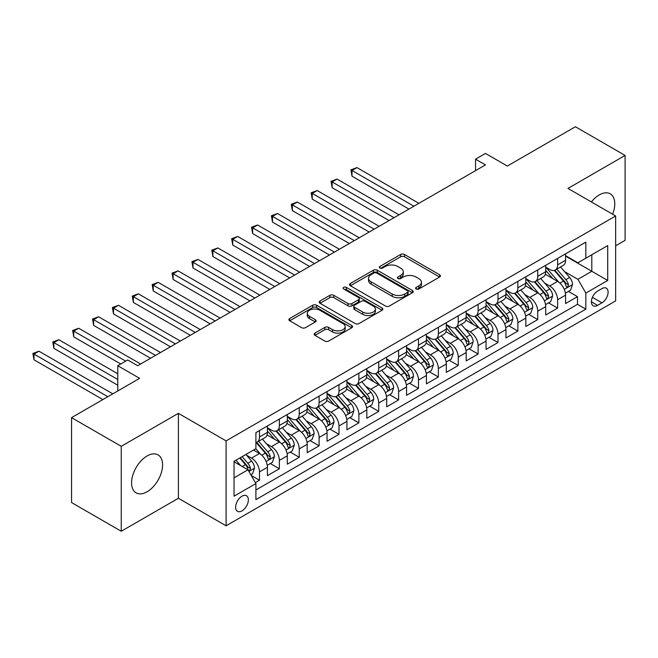 <?xml version="1.0" encoding="UTF-8"?>
<svg xmlns="http://www.w3.org/2000/svg" width="658" height="658" viewBox="0 0 658 658"><rect width="100%" height="100%" fill="white"/><g stroke="black" fill="none" stroke-linecap="round" stroke-linejoin="round"><path stroke-width="0.99" d="M416.16 288.985A1.933 1.119 0 0 0 418.891 288.985L439.618 277.018A2.755 1.596 0 0 0 440.432 275.891A2.755 1.596 0 0 0 439.618 274.764L404.506 254.49A2.755 1.596 0 0 0 400.607 254.49L379.872 266.457A1.933 1.119 0 0 0 379.312 267.247A1.933 1.119 0 0 0 379.872 268.036A1.933 1.119 0 0 0 382.602 268.036L385.292 266.482A8.825 5.099 0 0 1 397.777 266.482L400.697 268.176A8.825 5.099 0 0 1 403.288 271.779A8.825 5.099 0 0 1 400.697 275.381L398.016 276.936A1.933 1.119 0 0 0 397.448 277.717A1.933 1.119 0 0 0 398.016 278.507A1.933 1.119 0 0 0 400.747 278.507L403.428 276.96A8.825 5.099 0 0 1 415.922 276.96L418.842 278.647A8.825 5.099 0 0 1 421.433 282.257A8.825 5.099 0 0 1 418.842 285.86L416.16 287.406A1.933 1.119 0 0 0 415.593 288.196A1.933 1.119 0 0 0 416.16 288.985L416.16 287.406M147.088 491.773A21.928 12.658 120 0 0 161.407 472.452A21.928 12.658 120 0 0 158.052 454.884A21.928 12.658 120 0 0 147.088 455.969A21.928 12.658 120 0 0 132.76 475.29A21.928 12.658 120 0 0 136.124 492.858A21.928 12.658 120 0 0 147.088 491.773M612.614 214.212A21.928 12.658 120 0 0 610.221 193.822A21.928 12.658 120 0 0 599.265 194.916A21.928 12.658 120 0 0 591.378 201.948M241.996 510.879A8.998 5.19 120 0 0 247.869 502.959A8.998 5.19 120 0 0 246.495 495.745A8.998 5.19 120 0 0 241.996 496.198A8.998 5.19 120 0 0 236.115 504.118A8.998 5.19 120 0 0 237.497 511.332A8.998 5.19 120 0 0 241.996 510.879M314.96 333.113A2.755 1.596 0 0 0 314.146 334.239A2.755 1.596 0 0 0 314.96 335.366L324.805 341.05A2.755 1.596 0 0 0 328.712 341.05L351.734 327.758A2.755 1.596 0 0 0 352.54 326.631A2.755 1.596 0 0 0 351.734 325.504L316.613 305.23A2.755 1.596 0 0 0 312.714 305.23L289.693 318.521A2.755 1.596 0 0 0 288.887 319.648A2.755 1.596 0 0 0 289.693 320.775L301.594 327.643A2.755 1.596 0 0 0 305.493 327.643L315.346 321.959A2.755 1.596 0 0 0 316.153 320.833A2.755 1.596 0 0 0 315.346 319.706L309.441 316.301A7.378 4.261 0 0 1 307.286 313.282A7.378 4.261 0 0 1 311.843 309.35A7.378 4.261 0 0 1 319.878 310.272L342.999 323.621A7.378 4.261 0 0 1 345.162 326.631A7.378 4.261 0 0 1 340.605 330.571A7.378 4.261 0 0 1 332.561 329.65L328.712 327.421A2.755 1.596 0 0 0 324.805 327.421L314.96 333.113L314.96 335.366L324.805 329.716L324.805 327.421M615.658 245.804L625.1 240.351L625.1 155.436L575.413 126.747L507.334 166.055L485.472 153.429L475.537 159.17L485.472 164.903L137.645 365.716L127.71 359.984L117.774 365.716L117.774 390.967M121.245 446.33L121.245 531.253L178.392 498.262L178.392 413.339L121.245 446.33L71.558 417.649L139.636 378.342L117.774 365.716M178.392 413.339L226.097 440.885L615.658 215.972L615.658 300.887L226.097 525.8L226.097 440.885M625.1 155.436L567.961 188.427L615.658 215.972M385.481 306.019A2.755 1.596 0 0 0 389.388 306.019L412.41 292.728A2.755 1.596 0 0 0 413.216 291.601A2.755 1.596 0 0 0 412.41 290.474L377.289 270.199A2.755 1.596 0 0 0 373.39 270.199L350.369 283.491A2.755 1.596 0 0 0 349.554 284.618A2.755 1.596 0 0 0 350.369 285.745L385.481 306.019M344.405 289.405A1.933 1.119 0 0 1 346.363 289.676L382.035 310.263L359.046 323.539A2.755 1.596 0 0 1 355.147 323.539L320.027 303.264L320.027 301.01A2.755 1.596 0 0 0 319.22 302.137A2.755 1.596 0 0 0 320.027 303.264M320.027 301.01L329.88 295.319A2.755 1.596 0 0 1 333.787 295.319L348.024 303.544A2.755 1.596 0 0 0 351.923 303.544L358.462 299.768A2.755 1.596 0 0 0 359.268 298.642A2.755 1.596 0 0 0 358.462 297.515L343.632 288.952A1.933 1.119 0 0 1 343.073 288.171A1.933 1.119 0 0 1 344.266 287.135A1.933 1.119 0 0 1 346.363 287.381L382.068 307.993A2.755 1.596 0 0 1 382.874 309.12A2.755 1.596 0 0 1 382.068 310.247L382.068 307.993M121.245 531.253L71.558 502.564L71.558 417.649M255.362 482.627L259.482 480.241L251.233 475.479M246.544 455.213L251.537 458.1A11.244 6.49 60 0 1 259.482 471.868L267.436 467.279L267.436 475.652L279.362 468.767L270.315 463.545M266.416 443.739L271.409 446.618A11.244 6.49 60 0 1 279.362 460.394L287.307 455.805L287.307 464.178L299.234 457.294L290.194 452.071M286.296 432.265L291.288 435.144A11.244 6.49 60 0 1 299.234 448.912L307.187 444.323L307.187 452.704L319.114 445.82L310.066 440.597M306.167 420.791L311.16 423.67A11.244 6.49 60 0 1 319.114 437.438L327.059 432.849L327.059 441.23L338.985 434.346L329.946 429.123M326.047 409.317L331.04 412.196A11.244 6.49 60 0 1 338.985 425.965L346.939 421.375L346.939 429.756L358.865 422.864L349.817 417.649M345.919 397.835L350.911 400.722A11.244 6.49 60 0 1 358.865 414.491L366.81 409.901L366.81 418.274L378.737 411.39L369.697 406.167M365.799 386.361L370.791 389.248A11.244 6.49 60 0 1 378.737 403.017L386.69 398.427L386.69 406.8L398.616 399.916L389.569 394.693M385.678 374.887L390.663 377.766A11.244 6.49 60 0 1 398.616 391.543L406.562 386.953L406.562 395.326L418.488 388.442L409.449 383.219M405.55 363.413L410.543 366.292A11.244 6.49 60 0 1 418.488 380.061L426.442 375.471L426.442 383.853L438.368 376.968L429.32 371.745M425.43 351.94L430.414 354.818A11.244 6.49 60 0 1 438.368 368.587L446.313 363.997L446.313 372.379L458.239 365.494L449.2 360.271M445.301 340.466L450.294 343.344A11.244 6.49 60 0 1 458.239 357.113L466.193 352.524L466.193 360.905L478.119 354.012L469.072 348.798M465.181 328.992L470.166 331.871A11.244 6.49 60 0 1 478.119 345.639L486.065 341.05L486.065 349.423L497.991 342.538L488.952 337.324M485.053 317.51L490.045 320.397A11.244 6.49 60 0 1 497.991 334.165L505.944 329.576L505.944 337.949L517.871 331.064L508.823 325.842M504.933 306.036L509.917 308.915A11.244 6.49 60 0 1 517.871 322.691L525.824 318.102L525.824 326.475L537.742 319.591L528.703 314.368M524.804 294.562L529.797 297.441A11.244 6.49 60 0 1 537.742 311.218L545.696 306.62L545.696 315.001L557.622 308.117L557.622 299.735A11.244 6.49 -120 0 0 549.669 285.967L544.684 283.088M548.575 302.894L557.622 308.117M267.436 467.279A11.244 6.49 -120 0 0 259.482 453.51L253.519 450.064M287.307 455.805A11.244 6.49 -120 0 0 279.362 442.028L267.066 434.938M307.187 444.323A11.244 6.49 -120 0 0 299.234 430.554L286.946 423.456M327.059 432.849A11.244 6.49 -120 0 0 319.114 419.08L306.817 411.982M346.939 421.375A11.244 6.49 -120 0 0 338.985 407.606L326.697 400.508M366.81 409.901A11.244 6.49 -120 0 0 358.865 396.132L346.569 389.034M386.69 398.427A11.244 6.49 -120 0 0 378.737 384.659L366.448 377.56M406.562 386.953A11.244 6.49 -120 0 0 398.616 373.176L386.32 366.087M426.442 375.471A11.244 6.49 -120 0 0 418.488 361.703L406.2 354.604M446.313 363.997A11.244 6.49 -120 0 0 438.368 350.229L426.071 343.131M466.193 352.524A11.244 6.49 -120 0 0 458.239 338.755L445.951 331.657M486.065 341.05A11.244 6.49 -120 0 0 478.119 327.281L465.823 320.183M505.944 329.576A11.244 6.49 -120 0 0 497.991 315.807L485.703 308.709M525.824 318.102A11.244 6.49 -120 0 0 517.871 304.325L505.574 297.235M545.696 306.62A11.244 6.49 -120 0 0 537.742 292.851L525.454 285.753M601.947 288.607L597.571 291.132A8.71 5.034 120 0 0 591.879 298.814A8.71 5.034 120 0 0 593.212 305.797A8.71 5.034 120 0 0 597.571 305.361L601.947 302.836A8.71 5.034 120 0 0 607.638 295.162A8.71 5.034 120 0 0 606.298 288.179A8.71 5.034 120 0 0 601.947 288.607M234.042 477.831L247.959 469.804L255.904 483.572L255.904 499.636L585.842 309.145L585.842 293.081L577.897 279.313L564.556 271.614M255.904 483.572L234.042 496.198L234.042 461.307L255.904 448.682L255.904 432.619L585.842 242.136L585.842 258.199L607.712 245.574L607.712 280.456L585.842 293.081M267.436 427.799L271.409 430.093A11.244 6.49 60 0 0 277.034 430.653L284.98 426.063A11.244 6.49 -120 0 0 287.307 420.914L287.307 414.491M287.307 416.325L291.288 418.62A11.244 6.49 60 0 0 296.906 419.179L304.86 414.589A11.244 6.49 -120 0 0 307.187 409.44L307.187 403.017M307.187 404.851L311.16 407.146A11.244 6.49 60 0 0 316.786 407.705L324.731 403.115A11.244 6.49 -120 0 0 327.059 397.967L327.059 391.543M327.059 393.377L331.04 395.672A11.244 6.49 60 0 0 336.657 396.231L344.611 391.642A11.244 6.49 -120 0 0 346.939 386.493L346.939 380.061M346.939 381.903L350.911 384.198A11.244 6.49 60 0 0 356.537 384.749L364.483 380.159A11.244 6.49 -120 0 0 366.81 375.019L366.81 368.587M366.81 370.429L370.791 372.724A11.244 6.49 60 0 0 376.409 373.275L384.362 368.686A11.244 6.49 -120 0 0 386.69 363.537L386.69 357.113M386.69 358.947L390.663 361.242A11.244 6.49 60 0 0 396.289 361.801L404.234 357.212A11.244 6.49 -120 0 0 406.562 352.063L406.562 345.639M406.562 347.473L410.543 349.768A11.244 6.49 60 0 0 416.16 350.327L424.114 345.738A11.244 6.49 -120 0 0 426.442 340.589L426.442 334.165M426.442 335.999L430.414 338.294A11.244 6.49 60 0 0 436.04 338.854L443.985 334.264A11.244 6.49 -120 0 0 446.313 329.115L446.313 322.691M446.313 324.526L450.294 326.82A11.244 6.49 60 0 0 455.912 327.38L463.865 322.79A11.244 6.49 -120 0 0 466.193 317.641L466.193 311.209M466.193 313.052L470.166 315.346A11.244 6.49 60 0 0 475.792 315.898L483.737 311.308A11.244 6.49 -120 0 0 486.065 306.167L486.065 299.735M486.065 301.578L490.045 303.873A11.244 6.49 60 0 0 495.663 304.424L503.617 299.834A11.244 6.49 -120 0 0 505.944 294.685L505.944 288.262M505.944 290.096L509.917 292.391A11.244 6.49 60 0 0 515.543 292.95L523.488 288.36A11.244 6.49 -120 0 0 525.824 283.211L525.824 276.788M525.824 278.622L529.797 280.917A11.244 6.49 60 0 0 535.415 281.476L543.368 276.886A11.244 6.49 -120 0 0 545.696 271.738L545.696 265.314M255.904 489.996L577.494 304.325L577.494 296.643L565.576 303.527L565.576 295.146A11.244 6.49 -120 0 0 557.622 281.377L545.326 274.279M545.696 267.148L549.669 269.443A11.244 6.49 -120 0 0 555.294 270.002A11.244 6.49 -120 0 0 557.622 264.853L557.622 258.43M555.294 270.002L563.24 265.413A11.244 6.49 -120 0 0 565.576 260.264L565.576 253.84M259.482 430.554L259.482 436.978A11.244 6.49 60 0 1 257.155 442.127A11.244 6.49 60 0 1 255.904 442.579M257.155 442.127L265.108 437.537A11.244 6.49 -120 0 0 267.436 432.388L267.436 425.965M279.362 419.08L279.362 425.504A11.244 6.49 60 0 1 277.034 430.653M299.234 407.606L299.234 414.03A11.244 6.49 60 0 1 296.906 419.179M319.114 396.132L319.114 402.556A11.244 6.49 60 0 1 316.786 407.705M338.985 384.65L338.985 391.082A11.244 6.49 60 0 1 336.657 396.231M358.865 373.176L358.865 379.608A11.244 6.49 60 0 1 356.537 384.749M378.737 361.703L378.737 368.126A11.244 6.49 60 0 1 376.409 373.275M398.616 350.229L398.616 356.652A11.244 6.49 60 0 1 396.289 361.801M418.488 338.755L418.488 345.179A11.244 6.49 60 0 1 416.16 350.327M438.368 327.281L438.368 333.705A11.244 6.49 60 0 1 436.04 338.854M458.239 315.807L458.239 322.231A11.244 6.49 60 0 1 455.912 327.38M478.119 304.325L478.119 310.757A11.244 6.49 60 0 1 475.792 315.898M497.991 292.851L497.991 299.283A11.244 6.49 60 0 1 495.663 304.424M517.871 281.377L517.871 287.801A11.244 6.49 60 0 1 515.543 292.95M537.742 269.903L537.742 276.327A11.244 6.49 60 0 1 535.415 281.476M537.742 311.218L537.742 319.591M517.871 322.691L517.871 331.064M497.991 334.165L497.991 342.538M478.119 345.639L478.119 354.012M458.239 357.113L458.239 365.494M438.368 368.587L438.368 376.968M418.488 380.061L418.488 388.442M398.616 391.543L398.616 399.916M378.737 403.017L378.737 411.39M358.865 414.491L358.865 422.864M338.985 425.965L338.985 434.346M319.114 437.438L319.114 445.82M299.234 448.912L299.234 457.294M279.362 460.394L279.362 468.767M259.482 471.868L259.482 480.241M247.959 469.804L234.042 461.768M577.897 279.313L591.805 271.277L591.805 254.753L607.712 245.574M565.576 256.135L607.712 280.456M565.576 255.674L577.897 262.789L585.842 258.199M178.392 498.262L226.097 525.8M475.537 159.17L475.537 170.644M568.454 291.42L577.494 296.643M577.494 304.325L585.842 309.145M416.933 289.257L418.842 288.155A8.825 5.099 0 0 0 421.433 284.552L421.433 282.257M403.288 271.779L403.288 274.073A8.825 5.099 0 0 1 400.697 277.676L398.789 278.778M439.585 277.034L404.506 256.784A2.755 1.596 0 0 0 400.607 256.784L380.645 268.308M412.369 292.752L377.289 272.494A2.755 1.596 0 0 0 373.39 272.494L350.401 285.769M407.532 292.391A1.933 1.119 0 0 0 408.092 291.601A1.933 1.119 0 0 0 407.532 290.811L376.705 273.021A1.933 1.119 0 0 0 373.974 273.021L371.145 274.649A8.825 5.099 0 0 0 368.554 278.252A8.825 5.099 0 0 0 371.145 281.863L392.217 294.027A8.825 5.099 0 0 0 404.703 294.027L407.532 292.391L407.532 294.685A1.933 1.119 0 0 0 408.092 293.896L408.092 291.601M368.554 278.252L368.554 280.555A8.825 5.099 0 0 0 371.145 284.157L371.145 281.863M407.532 294.685L404.703 296.322A8.825 5.099 0 0 1 392.217 296.322L371.145 284.157M320.068 303.28L329.88 297.613L329.88 295.319M359.268 298.642L359.268 300.936A2.755 1.596 0 0 1 358.462 302.063L351.923 305.838A2.755 1.596 0 0 1 348.024 305.838L333.787 297.613A2.755 1.596 0 0 0 329.88 297.613M362.805 312.073A7.378 4.261 0 0 0 370.849 313.002A7.378 4.261 0 0 0 375.405 309.063A7.378 4.261 0 0 0 373.242 306.052L365.1 301.348A2.755 1.596 0 0 0 361.193 301.348L354.662 305.123A2.755 1.596 0 0 0 353.848 306.25A2.755 1.596 0 0 0 354.662 307.368L362.805 312.073L362.805 314.368A7.378 4.261 0 0 0 370.849 315.297A7.378 4.261 0 0 0 375.405 311.357L375.405 309.063M353.848 306.25L353.848 308.544A2.755 1.596 0 0 0 354.662 309.671L354.662 307.368M362.805 314.368L354.662 309.671M345.162 326.631L345.162 328.926A7.378 4.261 0 0 1 340.605 332.866A7.378 4.261 0 0 1 332.561 331.945L328.712 329.716A2.755 1.596 0 0 0 324.805 329.716M307.286 313.282L307.286 315.577A7.378 4.261 0 0 0 309.441 318.595L309.441 316.301M315.314 321.976L309.441 318.595M351.693 327.783L316.613 307.525A2.755 1.596 0 0 0 312.714 307.525L289.726 320.8M565.403 293.18L570.544 290.211L572.526 284.478A7.452 4.302 -120 0 0 569.631 277.479L560.542 266.967M558.724 282.101L547.958 269.632A21.5 12.412 -120 0 0 545.696 267.271M552.819 278.605L546.798 271.631A17.848 10.306 -120 0 0 545.696 270.43M418.891 203.347L356.973 167.601L352.005 170.471L352.005 176.204L408.947 209.088M554.283 270.405L563.462 281.04A7.452 4.302 60 0 1 566.119 286.172L566.661 287.053L567.673 286.913L568.504 284.791A7.452 4.302 -120 0 0 565.847 279.658L556.767 269.147M554.817 270.232L564.687 281.657A3.792 2.188 60 0 1 565.65 283.146L568.504 284.791M352.005 176.204L350.911 169.838L413.915 206.217M350.911 169.838L356.973 167.601M545.531 304.654L550.664 301.693L552.654 295.952A7.452 4.302 -120 0 0 549.751 288.961L540.67 278.441M538.853 293.583L528.078 281.114A21.5 12.412 -120 0 0 525.824 278.745M532.947 290.079L526.918 283.104A17.848 10.306 -120 0 0 525.824 281.904M399.011 214.821L337.102 179.075L332.134 181.945L332.134 187.686L389.075 220.562M534.403 281.879L543.59 292.514A7.452 4.302 60 0 1 546.247 297.646L546.79 298.526L547.793 298.387L548.632 296.273A7.452 4.302 -120 0 0 545.976 291.14L536.895 280.621M534.946 281.706L544.816 293.131A3.792 2.188 60 0 1 545.77 294.62L548.632 296.273M332.134 187.686L331.04 181.312L394.043 217.691M331.04 181.312L337.102 179.075M525.652 316.128L530.792 313.167L532.774 307.426A7.452 4.302 -120 0 0 529.879 300.435L520.791 289.915M518.973 305.057L508.206 292.588A21.5 12.412 -120 0 0 505.944 290.219M513.067 301.553L507.047 294.578A17.848 10.306 -120 0 0 505.944 293.386M379.14 226.294L317.222 190.549L312.254 193.419L312.254 199.16L369.196 232.035M514.531 293.353L523.71 303.988A7.452 4.302 60 0 1 526.367 309.12L526.91 310L527.922 309.86L528.752 307.747A7.452 4.302 -120 0 0 526.096 302.614L517.015 292.094M515.066 293.18L524.936 304.605A3.792 2.188 60 0 1 525.898 306.093L528.752 307.747M312.254 199.16L311.16 192.786L374.163 229.165M311.16 192.786L317.222 190.549M505.78 327.602L510.912 324.641L512.903 318.9A7.452 4.302 -120 0 0 509.999 311.908L500.919 301.397M499.101 316.531L488.326 304.062A21.5 12.412 -120 0 0 486.065 301.701M493.196 313.035L487.167 306.06A17.848 10.306 -120 0 0 486.065 304.86M359.26 237.768L297.35 202.031L292.382 204.893L292.382 210.634L349.324 243.509M494.651 304.827L503.839 315.462A7.452 4.302 60 0 1 506.495 320.594L507.038 321.482L508.042 321.334L508.881 319.22A7.452 4.302 -120 0 0 506.224 314.088L497.144 303.577M495.194 304.654L505.064 316.087A3.792 2.188 60 0 1 506.018 317.567L508.881 319.22M292.382 210.634L291.288 204.268L354.292 240.639M291.288 204.268L297.35 202.031M485.9 339.084L491.041 336.115L493.023 330.374A7.452 4.302 -120 0 0 490.128 323.382L481.039 312.871M479.221 328.005L468.455 315.536A21.5 12.412 -120 0 0 466.193 313.175M473.316 324.509L467.295 317.534A17.848 10.306 -120 0 0 466.193 316.334M339.388 249.25L277.47 213.505L272.502 216.375L272.502 222.108L329.444 254.983M474.78 316.309L483.959 326.944A7.452 4.302 60 0 1 486.616 332.068L487.159 332.956L488.17 332.816L489.001 330.694A7.452 4.302 -120 0 0 486.344 325.562L477.264 315.05M475.315 316.128L485.185 327.561A3.792 2.188 60 0 1 486.147 329.041L489.001 330.694M272.502 222.108L271.409 215.742L334.412 252.113M271.409 215.742L277.47 213.505M466.029 350.558L471.161 347.589L473.151 341.856A7.452 4.302 -120 0 0 470.248 334.856L461.168 324.345M459.35 339.479L448.575 327.01A21.5 12.412 -120 0 0 446.313 324.649M453.444 335.983L447.415 329.008A17.848 10.306 -120 0 0 446.313 327.807M319.508 260.724L257.599 224.978L252.631 227.849L252.631 233.582L309.573 266.457M454.9 327.783L464.087 338.418A7.452 4.302 60 0 1 466.744 343.55L467.287 344.43L468.29 344.29L469.129 342.168A7.452 4.302 -120 0 0 466.473 337.036L457.392 326.524M455.443 327.61L465.313 339.034A3.792 2.188 60 0 1 466.267 340.515L469.129 342.168M252.631 233.582L251.537 227.216L314.54 263.595M251.537 227.216L257.599 224.978M446.149 362.032L451.289 359.062L453.272 353.33A7.452 4.302 -120 0 0 450.368 346.33L441.288 335.819M439.47 350.953L428.703 338.483A21.5 12.412 -120 0 0 426.442 336.123M433.564 347.457L427.544 340.482A17.848 10.306 -120 0 0 426.442 339.281M299.637 272.198L237.719 236.452L232.751 239.323L232.751 245.056L289.693 277.939M435.028 339.257L444.208 349.892A7.452 4.302 60 0 1 446.864 355.024L447.407 355.904L448.411 355.764L449.25 353.642A7.452 4.302 -120 0 0 446.593 348.51L437.512 337.998M435.563 339.084L445.433 350.508A3.792 2.188 60 0 1 446.395 351.997L449.25 353.642M232.751 245.056L231.657 238.689L294.661 275.069M231.657 238.689L237.719 236.452M426.277 373.505L431.409 370.544L433.4 364.803A7.452 4.302 -120 0 0 430.496 357.812L421.416 347.292M419.598 362.435L408.824 349.966A21.5 12.412 -120 0 0 406.562 347.597M413.693 358.931L407.664 351.956A17.848 10.306 -120 0 0 406.562 350.755M279.757 283.672L217.847 247.926L212.879 250.797L212.879 256.538L269.821 289.413M415.149 350.73L424.336 361.365A7.452 4.302 60 0 1 426.993 366.498L427.535 367.378L428.539 367.238L429.378 365.116A7.452 4.302 -120 0 0 426.721 359.992L417.641 349.472M415.691 350.558L425.561 361.982A3.792 2.188 60 0 1 426.516 363.471L429.378 365.116M212.879 256.538L211.786 250.163L274.789 286.543M211.786 250.163L217.847 247.926M406.397 384.979L411.538 382.018L413.52 376.277A7.452 4.302 -120 0 0 410.617 369.286L401.536 358.766M399.719 373.909L388.952 361.439A21.5 12.412 -120 0 0 386.69 359.071M393.813 370.405L387.792 363.43A17.848 10.306 -120 0 0 386.69 362.237M259.877 295.146L197.968 259.4L193 262.271L193 268.012L249.941 300.887M395.277 362.204L404.456 372.839A7.452 4.302 60 0 1 407.113 377.972L407.656 378.852L408.659 378.712L409.498 376.598A7.452 4.302 -120 0 0 406.841 371.466L397.761 360.946M395.812 362.032L405.682 373.456A3.792 2.188 60 0 1 406.636 374.945L409.498 376.598M193 268.012L191.906 261.637L254.909 298.016M191.906 261.637L197.968 259.4M386.526 396.453L391.658 393.492L393.649 387.751A7.452 4.302 -120 0 0 390.745 380.76L381.665 370.248M379.847 385.382L369.072 372.913A21.5 12.412 -120 0 0 366.81 370.544M373.941 381.879L367.912 374.912A17.848 10.306 -120 0 0 366.81 373.711M240.006 306.62L178.096 270.882L173.12 273.744L173.12 279.486L230.07 312.361M375.397 373.678L384.585 384.313A7.452 4.302 60 0 1 387.241 389.446L387.784 390.334L388.788 390.186L389.626 388.072A7.452 4.302 -120 0 0 386.97 382.94L377.889 372.428M375.94 373.505L385.81 384.938A3.792 2.188 60 0 1 386.764 386.419L389.626 388.072M173.12 279.486L172.034 273.119L235.038 309.49M172.034 273.119L178.096 270.882M366.646 407.935L371.786 404.966L373.769 399.225A7.452 4.302 -120 0 0 370.865 392.234L361.785 381.722M359.967 396.856L349.201 384.387A21.5 12.412 -120 0 0 346.939 382.027M354.062 393.361L348.041 386.386A17.848 10.306 -120 0 0 346.939 385.185M220.126 318.102L158.216 282.356L153.248 285.218L153.248 290.959L210.19 323.835M355.526 385.16L364.705 395.795A7.452 4.302 60 0 1 367.361 400.919L367.904 401.808L368.908 401.668L369.747 399.546A7.452 4.302 -120 0 0 367.09 394.413L358.01 383.902M356.06 384.979L365.93 396.412A3.792 2.188 60 0 1 366.884 397.893L369.747 399.546M153.248 290.959L152.154 284.593L215.158 320.964M152.154 284.593L158.216 282.356M346.774 419.409L351.907 416.44L353.897 410.707A7.452 4.302 -120 0 0 350.994 403.708L341.913 393.196M340.096 408.33L329.321 395.861A21.5 12.412 -120 0 0 327.059 393.5M334.182 404.834L328.161 397.86A17.848 10.306 -120 0 0 327.059 396.659M200.254 329.576L138.344 293.83L133.368 296.7L133.368 302.433L190.318 335.309M335.646 396.634L344.833 407.269A7.452 4.302 60 0 1 347.49 412.401L348.033 413.282L349.036 413.142L349.875 411.02A7.452 4.302 -120 0 0 347.218 405.887L338.138 395.376M336.189 396.461L346.059 407.886A3.792 2.188 60 0 1 347.013 409.366L349.875 411.02M133.368 302.433L132.283 296.067L195.286 332.446M132.283 296.067L138.344 293.83M326.894 430.883L332.035 427.914L334.017 422.181A7.452 4.302 -120 0 0 331.114 415.182L322.033 404.67M320.216 419.804L309.449 407.335A21.5 12.412 -120 0 0 307.187 404.974M314.31 416.308L308.289 409.334A17.848 10.306 -120 0 0 307.187 408.133M180.374 341.05L118.465 305.304L113.497 308.174L113.497 313.907L170.438 346.782M315.774 408.108L324.953 418.743A7.452 4.302 60 0 1 327.61 423.875L328.153 424.755L329.156 424.616L329.995 422.494A7.452 4.302 -120 0 0 327.339 417.361L318.258 406.85M316.309 407.935L326.179 419.36A3.792 2.188 60 0 1 327.133 420.849L329.995 422.494M113.497 313.907L112.403 307.541L175.406 343.92M112.403 307.541L118.465 305.304M307.023 442.357L312.155 439.388L314.146 433.655A7.452 4.302 -120 0 0 311.242 426.664L302.162 416.144M300.344 431.286L289.569 418.817A21.5 12.412 -120 0 0 287.307 416.448M294.43 427.782L288.41 420.807A17.848 10.306 -120 0 0 287.307 419.607M160.503 352.524L98.593 316.778L93.617 319.648L93.617 325.389L150.567 358.265M295.894 419.582L305.082 430.217A7.452 4.302 60 0 1 307.738 435.349L308.281 436.229L309.285 436.09L310.124 433.967A7.452 4.302 -120 0 0 307.467 428.843L298.387 418.324M296.437 419.409L306.307 430.834A3.792 2.188 60 0 1 307.261 432.322L310.124 433.967M93.617 325.389L92.531 319.015L155.535 355.394M92.531 319.015L98.593 316.778M287.143 453.831L292.275 450.87L294.266 445.129A7.452 4.302 -120 0 0 291.362 438.138L282.282 427.618M280.464 442.76L269.698 430.291A21.5 12.412 -120 0 0 267.436 427.922M274.559 439.256L268.538 432.281A17.848 10.306 -120 0 0 267.436 431.089M140.623 363.997L78.713 328.252L73.745 331.122L73.745 336.863L120.751 363.997M276.015 431.056L285.202 441.691A7.452 4.302 60 0 1 287.859 446.823L288.401 447.703L289.405 447.563L290.244 445.45A7.452 4.302 -120 0 0 287.587 440.317L278.507 429.797M276.557 430.883L286.427 442.308A3.792 2.188 60 0 1 287.381 443.796L290.244 445.45M73.745 336.863L72.651 330.489L125.719 361.127M72.651 330.489L78.713 328.252M267.271 465.305L272.404 462.344L274.394 456.603A7.452 4.302 -120 0 0 271.491 449.611L262.41 439.1M260.593 454.234L255.83 448.731M254.679 450.73L253.906 449.842M117.774 373.752L58.842 339.734L53.866 342.596L53.866 348.337L117.774 385.226M256.143 442.53L265.33 453.165A7.452 4.302 60 0 1 267.987 458.297L268.53 459.185L269.533 459.037L270.372 456.923A7.452 4.302 -120 0 0 267.716 451.791L258.635 441.279M256.686 442.357L266.556 453.79A3.792 2.188 60 0 1 267.51 455.27L270.372 456.923M53.866 348.337L52.78 341.971L117.774 379.493M52.78 341.971L58.842 339.734M250.838 474.796L252.524 473.818L254.514 468.077A7.452 4.302 -120 0 0 251.611 461.085L245.895 454.464M240.557 465.527L235.959 460.205M234.807 462.212L234.042 461.324M112.798 393.838L38.962 351.207L33.994 354.07L33.994 359.811L102.862 399.571M239.734 458.026L245.45 464.638A7.452 4.302 60 0 1 248.107 469.771L248.65 470.659L249.653 470.511L250.492 468.397A7.452 4.302 -120 0 0 247.836 463.265L242.119 456.644M240.195 457.754L246.676 465.264A3.792 2.188 60 0 1 247.63 466.744L250.492 468.397M33.994 359.811L32.9 353.445L107.83 396.7M32.9 353.445L38.962 351.207M251.537 458.1L259.482 453.51M271.409 446.618L279.362 442.028M291.288 435.144L299.234 430.554M311.16 423.67L319.114 419.08M331.04 412.196L338.985 407.606M350.911 400.722L358.865 396.132M370.791 389.248L378.737 384.659M390.663 377.766L398.616 373.176M410.543 366.292L418.488 361.703M430.414 354.818L438.368 350.229M450.294 343.344L458.239 338.755M470.166 331.871L478.119 327.281M490.045 320.397L497.991 315.807M509.917 308.915L517.871 304.325M529.797 297.441L537.742 292.851M549.669 285.967L557.622 281.377M557.622 264.853L565.576 260.264M259.482 436.978L267.436 432.388M279.362 425.504L287.307 420.914M299.234 414.03L307.187 409.44M319.114 402.556L327.059 397.967M338.985 391.082L346.939 386.493M358.865 379.608L366.81 375.019M378.737 368.126L386.69 363.537M398.616 356.652L406.562 352.063M418.488 345.179L426.442 340.589M438.368 333.705L446.313 329.115M458.239 322.231L466.193 317.641M478.119 310.757L486.065 306.167M497.991 299.283L505.944 294.685M517.871 287.801L525.824 283.211M537.742 276.327L545.696 271.738M557.622 299.735L565.576 295.146M592.414 297.334L601.947 302.836M591.41 301.808L597.571 305.361M418.842 288.155L418.842 285.86M398.016 278.507L398.016 276.936M400.697 277.676L400.697 275.381M379.872 268.036L379.872 266.457M400.607 256.784L400.607 254.49M404.506 256.784L404.506 254.49M439.618 277.018L439.618 274.764M350.369 285.745L350.369 283.491M373.39 272.494L373.39 270.199M377.289 272.494L377.289 270.199M412.41 292.728L412.41 290.474M392.217 296.322L392.217 294.027M404.703 296.322L404.703 294.027M333.787 297.613L333.787 295.319M348.024 305.838L348.024 303.544M351.923 305.838L351.923 303.544M358.462 302.063L358.462 299.768M346.363 289.676L346.363 287.381M328.712 329.716L328.712 327.421M332.561 331.945L332.561 329.65M315.346 321.959L315.346 319.706M289.693 320.775L289.693 318.521M312.714 307.525L312.714 305.23M316.613 307.525L316.613 305.23M351.734 327.758L351.734 325.504M564.268 289.364L572.476 284.618M547.958 269.632L548.978 269.048M565.847 279.658L569.631 277.479M559.917 283.088L563.462 281.04M544.396 300.838L552.605 296.092M528.078 281.114L529.106 280.522M545.976 291.14L549.751 288.961M540.037 294.562L543.59 292.514M524.516 312.311L532.725 307.574M508.206 292.588L509.226 291.996M526.096 302.614L529.879 300.435M520.157 306.044L523.71 303.988M504.645 323.785L512.853 319.048M488.326 304.062L489.355 303.47M506.224 314.088L509.999 311.908M500.286 317.518L503.839 315.462M484.765 335.259L492.974 330.522M468.455 315.536L469.475 314.943M486.344 325.562L490.128 323.382M480.406 328.992L483.959 326.944M464.893 346.733L473.102 341.995M448.575 327.01L449.603 326.417M466.473 337.036L470.248 334.856M460.534 340.466L464.087 338.418M445.014 358.207L453.222 353.469M428.703 338.483L429.723 337.899M446.593 348.51L450.368 346.33M440.654 351.94L444.208 349.892M425.142 369.689L433.351 364.943M408.824 349.966L409.852 349.373M426.721 359.992L430.496 357.812M420.783 363.413L424.336 361.365M405.262 381.163L413.471 376.425M388.952 361.439L389.972 360.847M406.841 371.466L410.617 369.286M400.903 374.896L404.456 372.839M385.382 392.637L393.599 387.899M369.072 372.913L370.1 372.321M386.97 382.94L390.745 380.76M381.031 386.369L384.585 384.313M365.511 404.111L373.719 399.373M349.201 384.387L350.221 383.795M367.09 394.413L370.865 392.234M361.152 397.843L364.705 395.795M345.631 415.585L353.848 410.847M329.321 395.861L330.349 395.269M347.218 405.887L350.994 403.708M341.28 409.317L344.833 407.269M325.759 427.058L333.968 422.321M309.449 407.335L310.469 406.751M327.339 417.361L331.114 415.182M321.4 420.791L324.953 418.743M305.88 438.541L314.096 433.795M289.569 418.817L290.597 418.225M307.467 428.843L311.242 426.664M301.529 432.265L305.082 430.217M286.008 450.014L294.216 445.269M269.698 430.291L270.718 429.699M287.587 440.317L291.362 438.138M281.649 443.747L285.202 441.691M266.128 461.488L274.345 456.751M267.716 451.791L271.491 449.611M261.777 455.221L265.33 453.165M248.897 471.432L254.465 468.225M247.836 463.265L251.611 461.085M242.234 466.497L245.45 464.638"/></g></svg>
